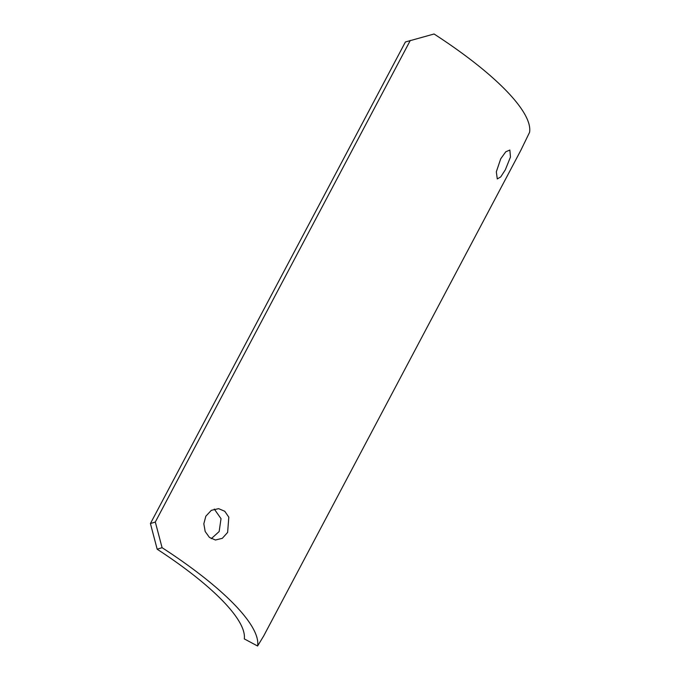 <?xml version="1.0" encoding="UTF-8"?>
<svg xmlns="http://www.w3.org/2000/svg" width="680" height="680" viewBox="0 0 680 680"><rect width="100%" height="100%" fill="white"/><g stroke="black" fill="none" stroke-linecap="round" stroke-linejoin="round"><path stroke-width="1.02" d="M500.735 158.78L505.758 151.802L509.856 150.042L510.467 157.046L505.35 169.754L500.743 176.91L497.275 178.942L496.323 171.802L500.735 158.78M205.836 516.196L211.352 510.315L218.611 508.657L224.757 511.267L228.811 517.165L227.63 532.414L222.317 538.322L215.441 540.013L209.423 537.413L205.181 531.513L203.83 523.795L205.836 516.196M214.276 509.056L221.025 518.662L219.155 531.556L211.276 538.679M150.424 523.549L405.407 41.973L434.07 34A196.231 49.079 -152.1 0 1 529.575 132.319L520.846 150.28L263.704 635.928L257.593 646A196.231 49.079 -152.1 0 0 162.087 547.681L157.173 549.219L150.424 523.549L155.312 522.019L410.295 40.443M257.593 646L244.29 638.902A181.22 45.331 -152.1 0 0 157.173 549.219M155.312 522.019L162.087 547.681"/></g></svg>
